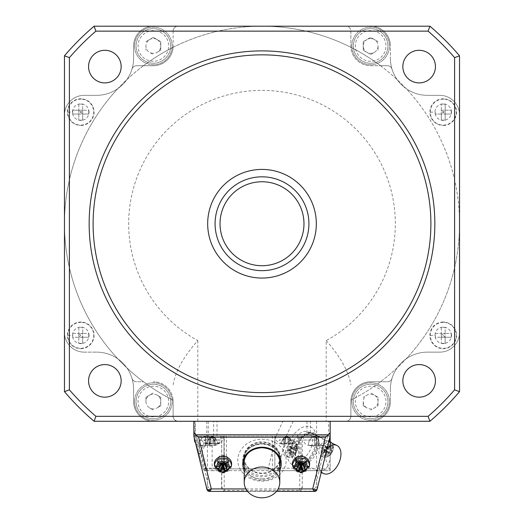 <?xml version="1.0" encoding="UTF-8"?>
<svg xmlns="http://www.w3.org/2000/svg" width="524" height="524" viewBox="0 0 524 524"><rect width="100%" height="100%" fill="white"/><g stroke="black" fill="none" stroke-linecap="round" stroke-linejoin="round"><path stroke-width="0.39" stroke-dasharray="2.62 1.97" d="M350.942 47.356A197.535 197.535 0 0 1 380.522 65.71L387.315 65.71A4.939 4.939 0 0 1 392.037 69.194A4.939 4.939 0 0 0 387.315 65.71L370.645 65.71A19.755 19.755 0 0 1 350.89 45.955L350.89 31.139A4.939 4.939 0 0 0 345.951 26.2L153.355 26.2A19.755 19.755 0 0 0 133.6 45.955L133.6 58.302A37.04 37.04 0 0 1 96.56 95.335A37.04 37.04 0 0 0 118.031 88.477A197.535 197.535 0 0 1 143.478 65.71L153.355 65.71A19.755 19.755 0 0 0 173.11 45.955A19.755 19.755 0 0 1 173.058 47.356A19.755 19.755 0 0 0 173.11 45.955L173.11 31.139A4.939 4.939 0 0 1 178.049 26.2A4.939 4.939 0 0 0 173.11 31.139A4.939 4.939 0 0 1 178.049 26.2L262 26.2A197.535 197.535 0 0 1 350.942 47.356A19.755 19.755 0 0 1 350.89 45.955L350.89 31.139A4.939 4.939 0 0 0 345.951 26.2A4.939 4.939 0 0 1 350.89 31.139L350.89 45.955A19.755 19.755 0 0 0 370.645 65.71L387.315 65.71A4.939 4.939 0 0 1 392.037 69.194A37.04 37.04 0 0 1 390.4 58.302L390.4 45.955A19.755 19.755 0 0 0 370.645 26.2L262 26.2A197.535 197.535 0 0 0 173.058 47.356A19.755 19.755 0 0 1 153.355 65.71L136.685 65.71A4.939 4.939 0 0 0 131.963 69.194A4.939 4.939 0 0 1 136.685 65.71L143.478 65.71L136.685 65.71A4.939 4.939 0 0 0 131.963 69.194A37.04 37.04 0 0 1 118.031 88.477A197.535 197.535 0 0 0 64.465 223.735L64.465 115.09A19.755 19.755 0 0 1 84.213 95.335A19.755 19.755 0 0 0 64.465 115.09L64.465 223.735A197.535 197.535 0 0 0 118.031 358.992A37.04 37.04 0 0 1 126.743 367.704A197.535 197.535 0 0 0 143.478 381.767L136.685 381.767A4.939 4.939 0 0 1 131.963 378.282A37.04 37.04 0 0 1 133.6 389.175L133.6 401.522A19.755 19.755 0 0 0 153.355 421.276L94.078 421.276A259.269 259.269 0 0 1 64.465 391.664L64.465 332.386A19.755 19.755 0 0 0 84.213 352.135A19.755 19.755 0 0 1 64.465 332.386L64.465 55.813A259.269 259.269 0 0 1 94.078 26.2L370.645 26.2A19.755 19.755 0 0 1 390.4 45.955A19.755 19.755 0 0 0 370.645 26.2L429.922 26.2A259.269 259.269 0 0 1 459.535 55.813L459.535 223.735A197.535 197.535 0 0 1 350.89 400.146L350.89 401.522A19.755 19.755 0 0 1 370.645 381.767L387.315 381.767A4.939 4.939 0 0 0 392.037 378.282A4.939 4.939 0 0 1 387.315 381.767L380.522 381.767L387.315 381.767A4.939 4.939 0 0 0 392.037 378.282A37.04 37.04 0 0 1 405.969 358.992A197.535 197.535 0 0 1 350.942 400.12A19.755 19.755 0 0 1 370.645 381.767L380.522 381.767M351.879 45.955A18.766 18.766 0 0 1 370.645 27.189A18.766 18.766 0 0 1 389.411 45.955A18.766 18.766 0 0 1 370.645 64.721A18.766 18.766 0 0 1 351.879 45.955A18.766 18.766 0 0 1 370.645 27.189A18.766 18.766 0 0 1 389.411 45.955A18.766 18.766 0 0 1 370.645 64.721A18.766 18.766 0 0 1 351.879 45.955M173.11 400.146L173.11 416.338L173.11 400.146A197.535 197.535 0 0 1 292.608 28.584A197.535 197.535 0 0 1 405.969 358.992A37.04 37.04 0 0 1 427.44 352.135A37.04 37.04 0 0 0 390.4 389.175L390.4 401.522A19.755 19.755 0 0 1 370.645 421.276A19.755 19.755 0 0 0 390.4 401.522A19.755 19.755 0 0 1 370.645 421.276A19.755 19.755 0 0 0 390.4 401.522L390.4 389.175A37.04 37.04 0 0 1 397.257 367.704M405.969 358.992A37.04 37.04 0 0 1 427.44 352.135L439.787 352.135L427.44 352.135A37.04 37.04 0 0 0 390.4 389.175A37.04 37.04 0 0 1 427.44 352.135L439.787 352.135A19.755 19.755 0 0 0 459.535 332.386A19.755 19.755 0 0 1 439.787 352.135L427.44 352.135L439.787 352.135A19.755 19.755 0 0 0 459.535 332.386L459.535 391.664A259.269 259.269 0 0 1 429.922 421.276L153.355 421.276L370.645 421.276L310.339 421.276L310.339 436.092L299.78 436.092L302.25 436.092L302.25 487.078L302.25 436.092L329.904 436.092L303.239 436.092L318.494 436.328L318.494 445.341A40.702 40.702 0 0 1 316.568 445.387A40.702 40.702 0 0 0 318.494 445.341L318.494 436.328A7.998 7.998 0 0 1 324.572 444.09L324.572 445.341A41.435 41.435 0 0 1 318.494 446.075A41.435 41.435 0 0 0 324.572 445.341L324.572 444.09A7.998 7.998 0 0 0 318.494 436.328L318.494 446.075L318.494 436.328L314.642 436.328A7.998 7.998 0 0 1 318.494 436.328L314.642 436.328L318.494 436.328A7.998 7.998 0 0 0 314.642 436.328L314.642 446.075A41.435 41.435 0 0 1 308.571 445.341L308.571 444.09A7.998 7.998 0 0 1 314.642 436.328L314.642 445.341A40.702 40.702 0 0 0 316.568 445.387A40.702 40.702 0 0 1 314.642 445.341L314.642 436.328L330.153 436.092L310.339 436.092M350.89 401.522L350.89 416.338A4.939 4.939 0 0 1 345.951 421.276A4.939 4.939 0 0 0 350.89 416.338L350.89 401.522A19.755 19.755 0 0 1 350.942 400.12M351.879 401.522A18.766 18.766 0 0 1 370.645 382.756A18.766 18.766 0 0 1 389.411 401.522A18.766 18.766 0 0 1 370.645 420.287A18.766 18.766 0 0 1 351.879 401.522A18.766 18.766 0 0 1 370.645 382.756A18.766 18.766 0 0 1 389.411 401.522A18.766 18.766 0 0 1 370.645 420.287A18.766 18.766 0 0 1 351.879 401.522M173.11 384.773C175.461 371.228 183.688 356.503 197.803 340.6A133.338 133.338 0 0 1 159.25 138.755A133.338 133.338 0 0 1 364.75 138.755A133.338 133.338 0 0 1 326.197 340.6L326.197 421.276L316.594 421.276L330.172 421.276L178.049 421.276A4.939 4.939 0 0 1 173.11 416.338L173.11 401.522A19.755 19.755 0 0 0 153.355 381.767A19.755 19.755 0 0 1 173.058 400.12A197.535 197.535 0 0 1 143.478 381.767L136.685 381.767L143.478 381.767M134.589 401.522A18.766 18.766 0 0 1 153.355 382.756A18.766 18.766 0 0 1 172.121 401.522A18.766 18.766 0 0 1 153.355 420.287A18.766 18.766 0 0 1 134.589 401.522A18.766 18.766 0 0 1 153.355 382.756A18.766 18.766 0 0 1 172.121 401.522A18.766 18.766 0 0 1 153.355 420.287A18.766 18.766 0 0 1 134.589 401.522M380.522 65.71A197.535 197.535 0 0 1 459.535 223.735L459.535 115.09A19.755 19.755 0 0 0 439.787 95.335A19.755 19.755 0 0 1 459.535 115.09A19.755 19.755 0 0 0 439.787 95.335L427.44 95.335L439.787 95.335A19.755 19.755 0 0 1 459.535 115.09A19.755 19.755 0 0 0 439.787 95.335L427.44 95.335A37.04 37.04 0 0 1 390.4 58.302L390.4 45.955A19.755 19.755 0 0 0 370.645 26.2L153.355 26.2A19.755 19.755 0 0 0 133.6 45.955A19.755 19.755 0 0 1 153.355 26.2A19.755 19.755 0 0 0 133.6 45.955L133.6 58.302A37.04 37.04 0 0 1 126.743 79.772M134.589 45.955A18.766 18.766 0 0 1 153.355 27.189A18.766 18.766 0 0 1 172.121 45.955A18.766 18.766 0 0 1 153.355 64.721A18.766 18.766 0 0 1 134.589 45.955A18.766 18.766 0 0 1 153.355 27.189A18.766 18.766 0 0 1 172.121 45.955A18.766 18.766 0 0 1 153.355 64.721A18.766 18.766 0 0 1 134.589 45.955M153.355 53.363A7.408 7.408 0 0 1 149.648 52.367L153.355 54.509L149.648 52.367A7.408 7.408 0 0 1 145.947 45.955L145.947 50.232L145.947 45.955A7.408 7.408 0 0 1 149.648 39.536L153.355 37.401L157.056 39.536A7.408 7.408 0 0 0 149.648 39.536L145.947 41.678L153.355 37.401L160.763 41.678L160.763 50.232L160.763 41.678L157.056 39.536A7.408 7.408 0 0 1 153.355 53.363M157.056 52.367L160.763 50.232L157.056 52.367M378.053 397.244L370.645 392.967L378.053 397.244L378.053 401.522A7.408 7.408 0 0 1 366.944 407.934L363.237 405.799L366.944 407.934A7.408 7.408 0 0 1 366.944 395.109L363.237 397.244L366.944 395.109A7.408 7.408 0 0 1 378.053 401.522L378.053 405.799L370.645 410.076L378.053 405.799L378.053 397.244M445.164 104.125L441.313 104.125L445.164 104.125L445.164 110.204L445.164 104.125M145.947 401.522A7.408 7.408 0 0 0 149.648 407.934L153.355 410.076L149.648 407.934A7.408 7.408 0 0 0 157.056 407.934L160.763 405.799L160.763 397.244L157.056 395.109A7.408 7.408 0 0 0 149.648 395.109L153.355 392.967L145.947 397.244L145.947 401.522A7.408 7.408 0 0 1 149.648 395.109L145.947 397.244L145.947 401.522M370.645 418.807A17.285 17.285 0 0 1 353.359 401.522A17.285 17.285 0 0 1 370.645 384.236A17.285 17.285 0 0 1 387.93 401.522A17.285 17.285 0 0 1 370.645 418.807A17.285 17.285 0 0 1 353.359 401.522A17.285 17.285 0 0 1 370.645 384.236A17.285 17.285 0 0 1 387.93 401.522A17.285 17.285 0 0 1 370.645 418.807M153.355 63.24A17.285 17.285 0 0 1 136.07 45.955A17.285 17.285 0 0 1 153.355 28.669A17.285 17.285 0 0 1 170.641 45.955A17.285 17.285 0 0 1 153.355 63.24A17.285 17.285 0 0 1 136.07 45.955A17.285 17.285 0 0 1 153.355 28.669A17.285 17.285 0 0 1 170.641 45.955A17.285 17.285 0 0 1 153.355 63.24M153.355 61.262A15.307 15.307 0 0 1 138.048 45.955A15.307 15.307 0 0 1 153.355 30.647A15.307 15.307 0 0 1 168.662 45.955A15.307 15.307 0 0 1 153.355 61.262M153.355 418.807A17.285 17.285 0 0 1 136.07 401.522A17.285 17.285 0 0 1 153.355 384.236A17.285 17.285 0 0 1 170.641 401.522A17.285 17.285 0 0 1 153.355 418.807A17.285 17.285 0 0 1 136.07 401.522A17.285 17.285 0 0 1 153.355 384.236A17.285 17.285 0 0 1 170.641 401.522A17.285 17.285 0 0 1 153.355 418.807M370.645 416.829A15.307 15.307 0 0 1 355.338 401.522A15.307 15.307 0 0 1 370.645 386.214A15.307 15.307 0 0 1 385.952 401.522A15.307 15.307 0 0 1 370.645 416.829M153.355 416.829A15.307 15.307 0 0 1 138.048 401.522A15.307 15.307 0 0 1 153.355 386.214A15.307 15.307 0 0 1 168.662 401.522A15.307 15.307 0 0 1 153.355 416.829M157.056 395.109L160.763 397.244L160.763 405.799L157.056 407.934A7.408 7.408 0 0 0 157.056 395.109M363.237 401.522L363.237 405.799L363.237 401.522M173.11 401.522A19.755 19.755 0 0 0 173.058 400.12M326.197 421.276L345.951 421.276C349.292 420.654 350.936 419.01 350.89 416.338L350.89 400.146M316.594 421.276L316.594 436.092L301.038 436.092L301.038 470.657A2.469 2.469 0 0 1 298.569 468.187L274.864 468.187A2.469 0.681 0 0 1 272.395 468.869L205.611 468.869L201.36 453.981A2.469 0.655 -15.9 0 1 198.982 453.981L193.873 436.092L193.873 421.276L193.873 436.092L194.889 435.745L199.906 453.306L206.803 435.745L208.388 436.092L301.038 436.092L274.864 436.092L274.864 468.187A2.469 2.469 0 0 1 272.395 470.657L205.611 470.657A2.469 2.469 0 0 1 203.24 468.869L193.873 436.092L226.466 436.092L223.997 436.092L223.997 468.187A2.469 2.469 0 0 0 226.466 470.657L330.172 470.657L330.172 458.775L328.175 465.561L316.594 436.092M326.197 340.6C340.312 356.503 348.539 371.228 350.89 384.773M445.164 114.055L445.164 110.204L445.164 114.055L451.243 114.055L445.164 114.055L445.164 120.127L441.313 120.127L445.164 120.127L445.164 114.055L443.239 112.129L445.164 110.204L451.243 110.204L441.313 110.204L441.313 114.055L441.313 104.125L441.313 110.204L443.239 112.129L441.313 114.055L435.241 114.055L445.164 114.055L441.313 114.055L441.313 120.127L441.313 114.055M173.11 416.338C173.064 419.01 174.708 420.654 178.049 421.276A4.939 4.939 0 0 1 173.11 416.338M126.743 367.704A37.04 37.04 0 0 1 131.963 378.282A4.939 4.939 0 0 0 136.685 381.767A4.939 4.939 0 0 1 131.963 378.282A37.04 37.04 0 0 0 126.743 367.704A197.535 197.535 0 0 1 118.031 358.992A37.04 37.04 0 0 0 96.56 352.135A37.04 37.04 0 0 1 133.6 389.175L133.6 401.522A19.755 19.755 0 0 0 153.355 421.276A19.755 19.755 0 0 1 133.6 401.522A19.755 19.755 0 0 0 153.355 421.276L195.426 421.276L195.426 436.092L193.847 436.092L221.75 436.092L221.75 487.078L224.22 490.346L223.905 491.388L221.541 488.931L221.75 436.092L299.78 436.092L299.78 490.346L302.25 487.078L302.459 488.931L299.826 491.401L299.78 490.346L224.22 490.346L224.22 436.092L195.426 436.092M118.031 88.477A37.04 37.04 0 0 1 96.56 95.335A37.04 37.04 0 0 0 133.6 58.302A37.04 37.04 0 0 1 96.56 95.335L84.213 95.335A19.755 19.755 0 0 0 64.465 115.09L64.465 332.386A19.755 19.755 0 0 0 84.213 352.135L96.56 352.135A37.04 37.04 0 0 1 133.6 389.175A37.04 37.04 0 0 0 96.56 352.135A37.04 37.04 0 0 1 118.031 358.992M84.213 352.135L96.56 352.135L84.213 352.135A19.755 19.755 0 0 1 64.465 332.386A19.755 19.755 0 0 0 84.213 352.135M80.761 125.465A13.336 13.336 0 0 0 94.091 112.129A13.336 13.336 0 0 0 80.761 98.794A13.336 13.336 0 0 0 67.426 112.129A13.336 13.336 0 0 0 80.761 125.465M88.759 112.129L88.759 110.204L82.687 110.204L82.687 104.125L78.836 104.125L78.836 110.204L78.836 104.125L82.687 104.125L82.687 110.204L88.759 110.204L88.759 114.055L82.687 114.055L82.687 120.127L82.687 114.055L88.759 114.055L88.759 112.129M78.836 110.204L78.836 120.127L78.836 114.055L72.757 114.055L72.757 110.204L78.836 110.204L72.757 110.204L72.757 114.055L78.836 114.055L78.836 110.204L82.687 110.204L82.687 114.055L82.687 110.204L78.836 110.204L80.761 112.129L82.687 110.204M78.836 114.055L82.687 114.055L80.761 112.129L78.836 114.055L82.687 114.055M82.687 120.127L78.836 120.127L82.687 120.127M80.761 348.683A13.336 13.336 0 0 0 94.091 335.347A13.336 13.336 0 0 0 80.761 322.011A13.336 13.336 0 0 0 67.426 335.347A13.336 13.336 0 0 0 80.761 348.683M88.759 335.347L88.759 333.421L82.687 333.421L82.687 327.349L78.836 327.349L78.836 333.421L78.836 327.349L82.687 327.349L82.687 333.421L88.759 333.421L88.759 337.273L82.687 337.273L82.687 343.344L82.687 337.273L88.759 337.273L88.759 335.347M78.836 333.421L78.836 337.273L72.757 337.273L72.757 333.421L78.836 333.421L72.757 333.421L72.757 337.273L78.836 337.273L78.836 333.421L82.687 333.421L82.687 337.273L82.687 333.421L78.836 333.421L80.761 335.347L82.687 333.421M78.836 337.273L80.761 335.347L82.687 337.273L78.836 337.273L78.836 343.344L78.836 337.273L82.687 337.273M82.687 343.344L78.836 343.344L82.687 343.344M435.241 112.129L435.241 114.055L435.241 112.129M143.478 65.71A197.535 197.535 0 0 1 173.058 47.356M451.243 110.204L451.243 114.055L451.243 110.204M397.257 79.772A37.04 37.04 0 0 1 392.037 69.194A37.04 37.04 0 0 0 427.44 95.335A37.04 37.04 0 0 1 405.969 88.477M443.239 322.011A13.336 13.336 0 0 0 429.909 335.347A13.336 13.336 0 0 0 443.239 348.683A13.336 13.336 0 0 0 456.574 335.347A13.336 13.336 0 0 0 443.239 322.011M451.243 335.347L451.243 333.421L445.164 333.421L445.164 327.349L441.313 327.349L441.313 333.421L441.313 327.349L445.164 327.349L445.164 333.421L451.243 333.421L451.243 337.273L445.164 337.273L445.164 343.344L445.164 337.273L451.243 337.273L451.243 335.347M441.313 333.421L441.313 337.273L435.241 337.273L435.241 333.421L441.313 333.421L435.241 333.421L435.241 337.273L441.313 337.273L441.313 333.421L445.164 333.421L445.164 337.273L445.164 333.421L441.313 333.421L443.239 335.347L445.164 333.421M441.313 337.273L441.313 343.344L441.313 337.273L445.164 337.273L441.313 337.273L443.239 335.347L445.164 337.273M445.164 343.344L441.313 343.344L445.164 343.344M443.239 125.465A13.336 13.336 0 0 0 456.574 112.129A13.336 13.336 0 0 0 443.239 98.794A13.336 13.336 0 0 0 429.909 112.129A13.336 13.336 0 0 0 443.239 125.465M441.313 110.204L445.164 110.204M330.172 421.276L330.172 458.775L330.172 421.276M330.172 441.686L330.172 470.657L322.902 470.657L325.751 468.869L328.214 465.417L329.57 468.869L325.751 468.869M330.172 442.374A8.639 5.22 -64.6 0 1 330.172 449.153A8.639 5.22 -64.6 0 1 324.9 455.978A8.639 5.22 -64.6 0 1 321.435 456.437A8.639 5.22 -64.6 0 1 319.077 449.264A8.639 5.22 -64.6 0 1 324.742 441.018A8.639 5.22 -64.6 0 1 328.83 440.861A8.639 5.22 -64.6 0 1 330.172 442.374M325.843 454.301L327.323 455.349L324.245 450.66L323.341 450.018L325.843 454.301A22.211 16.093 -57.3 0 0 327.002 452.703A22.178 14.069 -87.6 0 0 327.317 451.681A22.178 6.249 -127 0 0 326.983 450.889A22.211 0.734 -145.4 0 0 325.804 450.018L323.328 448.544L323.694 449.094L323.341 450.018L325.856 454.321M324.245 450.66L324.834 449.9L325.43 450.037L326.308 448.452L325.941 447.909L331.292 449.585A22.178 18.988 79.5 0 0 331.496 448.505A22.211 18.969 125.1 0 0 332.151 446.671L330.67 445.623A22.211 16.028 -54.4 0 1 329.95 447.411A22.178 12.576 -27.9 0 1 329.282 448.158A22.178 2.889 6 0 1 328.489 448.177A22.211 2.987 23.6 0 0 327.238 447.437L325.804 450.018M325.941 447.909L326.295 446.985L325.391 446.337L324.801 447.103L324.212 446.965L323.328 448.544M327.002 452.703L323.563 449.612M331.017 442.217A8.384 5.063 -64.6 0 1 332.753 446.435A8.384 5.063 -64.6 0 1 327.002 456.764A8.384 5.063 -64.6 0 1 323.898 457.282A8.384 5.063 -64.6 0 1 321.107 452.572A2.961 1.487 -0.6 0 0 324.441 452.684A22.224 11.128 -0.6 0 0 327.317 451.681L323.694 449.094M326.983 450.889L323.557 448.721M327.238 447.437L324.212 446.965M328.489 448.177L324.441 447.123M329.282 448.158L324.801 447.103M329.95 447.411L325.162 446.743M330.67 445.623L325.391 446.337M332.151 446.671L326.295 446.985M331.496 448.505L326.072 447.391M332.753 446.435A2.961 1.487 179.4 0 1 333.48 447.398A2.961 1.487 179.4 0 1 333.14 448.092A22.224 11.128 -0.6 0 1 331.292 449.585A22.178 11.161 35.5 0 1 331.515 450.326L326.085 448.282M331.515 450.326A22.211 3.603 24.8 0 1 332.19 450.954L326.308 448.452M332.19 450.954L330.755 453.535L325.43 450.037M330.755 453.535L325.194 449.88M330.009 453.037A22.178 7.808 -156.8 0 1 329.334 453.109L324.834 449.9M329.334 453.109A22.178 17.495 168.7 0 1 328.548 453.804L324.474 450.26M328.548 453.804A22.211 18.903 128.9 0 1 327.323 455.349M293.224 421.276L286.183 436.092L275.893 436.092L282.934 421.276M272.395 470.657L272.395 436.092L274.864 436.092L274.864 468.187A2.469 2.469 0 0 1 272.395 470.657L322.967 470.657L325.81 468.869L328.175 465.561M330.172 469.727L329.57 468.869M322.902 470.657L269.323 470.657L268.177 468.869L278.467 468.869L279.613 470.657M275.893 436.092L268.177 468.869L226.466 468.869L226.466 470.657A2.469 2.469 0 0 1 223.997 468.187A2.469 0.681 0 0 0 226.466 468.869L226.466 436.092L275.893 436.092M286.183 436.092L278.467 468.869M212.148 436.092L212.148 468.187L223.997 468.187L223.997 436.092L193.873 436.092M204.288 436.092L223.257 436.092L204.288 436.092M196.441 436.092L205.611 468.187L212.148 468.187L212.148 470.657L205.611 470.657L205.611 468.187L203.24 468.869L198.982 453.981A2.469 0.485 -15.9 0 1 199.906 453.306A2.469 0.635 -158.6 0 0 201.36 453.981L208.388 436.092M212.148 470.657L226.466 470.657M205.611 470.657A2.469 2.469 0 0 1 203.24 468.869A2.469 0.655 -15.9 0 0 205.611 468.869L205.611 470.657M294.573 436.092L275.604 436.092L294.573 436.092M301.038 470.657A2.469 2.469 0 0 1 298.569 468.187L298.569 436.092L298.569 468.187A2.469 0.681 180 0 0 301.038 468.869L325.81 468.869M296.093 448.498A17.037 10.29 115.4 0 0 302.577 464.513A17.037 10.29 115.4 0 0 317.996 448.498A17.037 10.29 115.4 0 0 311.505 432.49A17.037 10.29 115.4 0 0 296.093 448.498M289.346 455.978A8.639 5.22 -64.6 0 1 285.888 456.443A8.639 5.22 -64.6 0 1 283.523 449.264A8.639 5.22 -64.6 0 1 289.189 441.018A8.639 5.22 -64.6 0 1 293.283 440.861A8.639 5.22 -64.6 0 1 294.881 448.282A8.639 5.22 -64.6 0 1 289.346 455.978M294.947 447.66A16.047 9.694 115.4 0 0 298.379 462.155A16.047 9.694 115.4 0 0 307.529 460.177A16.047 9.694 115.4 0 0 315.579 447.66A16.047 9.694 115.4 0 0 316.404 441.824A16.047 9.694 115.4 0 0 312.343 433.256A16.047 9.694 115.4 0 0 294.947 447.66M288.22 445.97A20.986 12.674 -64.6 0 1 304.437 426.634A20.986 12.674 -64.6 0 1 316.28 438.339A20.986 12.674 -64.6 0 1 315.199 445.97A20.986 12.674 -64.6 0 1 304.667 462.338A20.986 12.674 -64.6 0 1 290.512 463.373A20.986 12.674 -64.6 0 1 288.22 445.97M311.852 445.426A15.556 9.399 -64.6 0 1 294.986 459.993A15.556 9.399 -64.6 0 1 291.567 446.507A15.556 9.399 -64.6 0 1 308.374 431.914A15.556 9.399 -64.6 0 1 311.852 445.426M321.369 471.849A15.556 9.399 -64.6 0 1 320.007 460.02A15.556 9.399 -64.6 0 1 327.245 447.928M290.741 446.985L296.597 446.671A22.211 18.969 125.1 0 1 295.942 448.505A22.178 18.988 79.5 0 1 295.739 449.585A22.178 11.161 35.5 0 1 295.962 450.326A22.211 3.603 24.8 0 1 296.636 450.954L290.755 448.452L290.388 447.909L290.741 446.985L289.838 446.337L289.255 447.103L288.659 446.965L287.774 448.544L288.141 449.094L287.787 450.018L290.309 454.321L291.77 455.349L288.691 450.66L289.281 449.9L289.877 450.037L290.755 448.452M291.77 455.349A22.211 18.903 128.9 0 0 292.995 453.804A22.178 17.495 168.7 0 0 293.781 453.109A22.178 7.808 -156.8 0 0 294.455 453.037L295.202 453.535L296.636 450.954M288.691 450.66L287.787 450.018L290.296 454.301A22.211 16.093 -57.3 0 0 291.449 452.703A22.178 14.069 -87.6 0 0 291.763 451.681L288.141 449.094M288.659 446.965L291.685 447.437A22.211 2.987 23.6 0 1 292.936 448.177A22.178 2.889 6 0 0 293.728 448.158A22.178 12.576 -27.9 0 0 294.396 447.411L289.608 446.743M294.396 447.411A22.211 16.028 -54.4 0 0 295.117 445.623L289.838 446.337M293.728 448.158L289.255 447.103M292.936 448.177L288.888 447.123M291.685 447.437L290.25 450.018L287.774 448.544M287.853 457.111A8.384 5.063 -64.6 0 1 285.554 452.572A2.961 1.487 -0.6 0 0 288.888 452.684A22.224 11.128 179.4 0 0 291.763 451.681A22.178 6.249 -127 0 0 291.429 450.889L288.004 448.721M291.429 450.889A22.211 0.734 -145.4 0 0 290.25 450.018M291.449 452.703L288.01 449.612M292.995 453.804L288.921 450.26M293.781 453.109L289.281 449.9M294.455 453.037L289.641 449.88M295.202 453.535L289.877 450.037M295.962 450.326L290.532 448.282M285.554 452.572A8.384 5.063 -64.6 0 1 291.305 442.249A8.384 5.063 -64.6 0 1 295.038 441.961A8.384 5.063 -64.6 0 1 297.2 446.435A2.961 1.487 179.4 0 1 297.927 447.391A2.961 1.487 179.4 0 1 297.586 448.092A22.224 11.128 179.4 0 1 295.739 449.585L290.388 447.909M295.942 448.505L290.519 447.391M296.597 446.671L295.117 445.623M209.941 444.319A29.632 26.921 -75.7 0 1 208.912 444.26A29.626 29.541 -13.1 0 1 206.207 443.835L206.207 443.835A29.626 29.541 -13.1 0 0 208.912 444.26A29.632 26.921 -75.7 0 0 209.941 444.319A29.632 11.987 -83.5 0 0 210.412 444.26A29.626 0.517 -85.7 0 0 210.491 443.835A29.626 0.517 -85.7 0 1 210.412 444.26A29.632 11.987 -83.5 0 1 209.941 444.319L210.458 437.756L213.399 437.756L209.502 437.756L210.458 437.756L209.941 444.319A29.632 20.953 -90 0 1 206.567 443.415L220.034 443.415L206.567 443.415A3.95 2.797 -90 0 1 204.524 439.95L219.766 439.95A3.95 2.797 90 0 1 217.722 443.415A29.632 20.953 -90 0 1 214.349 444.319A29.632 11.987 83.5 0 1 213.884 444.26A29.632 11.987 83.5 0 0 214.349 444.319L213.831 437.756L215.017 437.756L213.406 437.756L213.831 437.756L214.349 444.319A29.632 26.921 75.7 0 0 215.377 444.26A29.632 26.921 75.7 0 1 214.349 444.319M213.799 443.835L210.491 443.835L210.89 437.756L212.056 436.125L210.89 437.756L210.412 444.26L210.884 437.756L210.491 443.835L213.799 443.835A29.626 0.517 85.7 0 0 213.884 444.26A29.626 0.517 85.7 0 1 213.799 443.835L213.399 437.756L212.174 436.125L213.399 437.756L213.884 444.26L213.406 437.756L213.799 443.835M208.912 444.26L209.273 437.756L212.056 436.125L209.502 437.756L208.912 444.26M206.207 443.835L209.273 437.756L211.945 436.125L209.273 437.756L206.207 443.835M215.377 444.26L214.788 437.756L215.377 444.26A29.626 29.541 13.1 0 0 218.089 443.835A29.626 29.541 13.1 0 1 215.377 444.26M218.089 443.835L215.017 437.756L212.233 436.125L215.017 437.756L218.089 443.835M212.004 436.125L210.458 437.756L212.004 436.125M212.056 436.125L210.884 437.756L212.056 436.125M212.233 436.125L213.406 437.756L212.233 436.125M212.286 436.125L213.831 437.756L212.286 436.125M212.325 436.125L214.788 437.756L212.325 436.125M284.512 444.319A29.632 26.921 -75.7 0 1 283.484 444.26A29.626 29.541 -13.1 0 1 280.772 443.835L280.772 443.835A29.626 29.541 -13.1 0 0 283.484 444.26A29.632 26.921 -75.7 0 0 284.512 444.319A29.632 11.987 -83.5 0 0 284.977 444.26A29.626 0.517 -85.7 0 0 285.056 443.835A29.626 0.517 -85.7 0 1 284.977 444.26A29.632 11.987 -83.5 0 1 284.512 444.319L285.03 437.756L287.971 437.756L284.074 437.756L285.03 437.756L284.512 444.319A29.632 20.953 -90 0 1 281.139 443.415L294.606 443.415L281.139 443.415A3.95 2.797 -90 0 1 279.096 439.95L294.331 439.95A3.95 2.797 90 0 1 292.294 443.415A29.632 20.953 -90 0 1 288.921 444.319A29.632 11.987 83.5 0 1 288.449 444.26A29.632 11.987 83.5 0 0 288.921 444.319L288.403 437.756L289.589 437.756L287.971 437.756L288.403 437.756L288.921 444.319A29.632 26.921 75.7 0 0 289.949 444.26A29.632 26.921 75.7 0 1 288.921 444.319M288.37 443.835L285.056 443.835L285.462 437.756L286.621 436.125L285.462 437.756L284.977 444.26L285.456 437.756L285.056 443.835L288.37 443.835A29.626 0.517 85.7 0 0 288.449 444.26A29.626 0.517 85.7 0 1 288.37 443.835L287.971 437.756L286.746 436.125L287.971 437.756L288.37 443.835M283.484 444.26L283.844 437.756L286.621 436.125L284.074 437.756L283.484 444.26M280.772 443.835L283.844 437.756L286.517 436.125L283.844 437.756L280.772 443.835M289.949 444.26L289.359 437.756L289.949 444.26A29.626 29.541 13.1 0 0 292.654 443.835A29.626 29.541 13.1 0 1 289.949 444.26M292.654 443.835L289.589 437.756L286.805 436.125L289.589 437.756L292.654 443.835M286.576 436.125L285.03 437.756L286.576 436.125M286.621 436.125L285.456 437.756L286.621 436.125M286.805 436.125L287.971 437.756L286.805 436.125M286.857 436.125L288.403 437.756L286.857 436.125M286.897 436.125L289.359 437.756L286.897 436.125M104.859 82.897A16.296 16.296 0 0 0 121.155 66.6A16.296 16.296 0 0 0 104.859 50.297A16.296 16.296 0 0 0 88.563 66.6A16.296 16.296 0 0 0 104.859 82.897M96.56 95.335L84.213 95.335L96.56 95.335M207.674 223.735A54.326 54.326 0 0 0 262 278.061A54.326 54.326 0 0 0 316.326 223.735A54.326 54.326 0 0 0 262 169.416A54.326 54.326 0 0 0 207.674 223.735M262 176.824A46.918 46.918 0 0 0 215.082 223.735A46.918 46.918 0 0 0 262 270.653A46.918 46.918 0 0 0 308.918 223.735A46.918 46.918 0 0 0 262 176.824M402.845 66.6A16.296 16.296 0 0 0 419.141 82.897A16.296 16.296 0 0 0 435.437 66.6A16.296 16.296 0 0 0 419.141 50.297A16.296 16.296 0 0 0 402.845 66.6M370.645 63.24A17.285 17.285 0 0 1 353.359 45.955A17.285 17.285 0 0 1 370.645 28.669A17.285 17.285 0 0 1 387.93 45.955A17.285 17.285 0 0 1 370.645 63.24A17.285 17.285 0 0 1 353.359 45.955A17.285 17.285 0 0 1 370.645 28.669A17.285 17.285 0 0 1 387.93 45.955A17.285 17.285 0 0 1 370.645 63.24M89.152 223.735A172.848 172.848 0 0 0 262 396.583A172.848 172.848 0 0 0 434.848 223.735A172.848 172.848 0 0 0 262 50.894A172.848 172.848 0 0 0 89.152 223.735M370.645 38.547A7.408 7.408 0 0 0 366.944 39.536L370.645 37.401L374.352 39.536A7.408 7.408 0 0 0 370.645 38.547M363.237 50.232L370.645 54.509L363.237 50.232L363.237 45.955A7.408 7.408 0 0 0 374.352 52.367L370.645 54.509L374.352 52.367A7.408 7.408 0 0 0 378.053 45.955L378.053 50.232L378.053 45.955A7.408 7.408 0 0 0 374.352 39.536L378.053 41.678L370.645 37.401L363.237 41.678L363.237 45.955A7.408 7.408 0 0 1 366.944 39.536L363.237 41.678L363.237 50.232M217.028 436.092L217.028 421.276L310.339 421.276M217.028 421.276L195.426 421.276M427.44 95.335A37.04 37.04 0 0 1 390.4 58.302A37.04 37.04 0 0 0 427.44 95.335M88.563 380.876A16.296 16.296 0 0 0 104.859 397.172A16.296 16.296 0 0 0 121.155 380.876A16.296 16.296 0 0 0 104.859 364.58A16.296 16.296 0 0 0 88.563 380.876M370.645 61.262A15.307 15.307 0 0 1 355.338 45.955A15.307 15.307 0 0 1 370.645 30.647A15.307 15.307 0 0 1 385.952 45.955A15.307 15.307 0 0 1 370.645 61.262M193.847 435.496L193.847 421.276L330.153 421.276L330.153 435.496M64.465 115.09A19.755 19.755 0 0 1 84.213 95.335A19.755 19.755 0 0 0 64.465 115.09M247.57 491.401L276.43 491.401M207.157 490.038L207.432 481.045C207.118 485.113 207.93 487.746 209.862 488.931L209.364 491.401L314.636 491.401L314.138 488.931C316.07 487.746 316.882 485.113 316.568 481.045L317.04 489.481M330.009 436.669L316.706 490.274M330.153 432.627L330.153 421.276M206.875 489.095L207.845 490.877M315.848 491.086L209.364 491.401L207.229 490.169M208.742 491.322L208.414 491.211M193.847 421.276L193.847 432.627M206.96 489.481L193.991 436.669M327.605 436.092L316.568 481.045L316.568 436.092L318.494 436.092M205.506 436.092L205.506 446.075A41.435 41.435 0 0 1 199.428 445.341L199.428 444.09A7.998 7.998 0 0 1 205.506 436.328L194.096 436.092L220.761 436.092L207.432 436.092L209.358 436.328L209.358 445.341A40.702 40.702 0 0 1 205.506 445.341L205.506 446.075L205.506 445.341A40.702 40.702 0 0 0 209.358 445.341L209.358 446.075A41.435 41.435 0 0 0 215.429 445.341A41.435 41.435 0 0 1 209.358 446.075L209.358 436.328A7.998 7.998 0 0 1 215.429 444.09L215.429 445.341L215.429 444.09A7.998 7.998 0 0 0 209.358 436.328L205.506 436.328L205.506 446.075A41.435 41.435 0 0 1 199.428 445.341L199.428 444.09A7.998 7.998 0 0 1 209.358 436.328L205.506 436.092L209.358 436.092M207.432 436.092L207.432 481.045L196.395 436.092M194.817 440.042L220.421 440.042A5.928 5.928 0 0 1 215.698 445.334L199.166 445.334L215.698 445.334M195.544 443.003A5.928 5.928 0 0 0 199.166 445.334M205.506 436.328A7.998 7.998 0 0 1 209.358 436.328L205.506 436.328M209.358 444.09L209.358 445.341L209.358 444.09L205.506 444.09L205.506 445.341L205.506 444.09L209.358 444.09M328.456 443.003A5.928 5.928 0 0 1 324.834 445.334L308.302 445.334L324.834 445.334M303.239 436.092L303.579 440.042L316.568 440.042L303.579 440.042A5.928 5.928 0 0 0 308.302 445.334M308.571 444.09A7.998 7.998 0 0 1 314.642 436.328L314.642 446.075A41.435 41.435 0 0 1 308.571 445.341L308.571 444.09M316.994 489.658L316.182 490.857M309.56 465.004A8.639 7.487 0 0 1 300.619 471.364A8.639 7.487 0 0 1 292.471 465.03M231.529 465.024A8.639 7.487 0 0 1 222.595 471.364A8.639 7.487 -0 0 1 214.44 465.004M244.223 470.297A19.257 16.683 180 0 0 262 480.567A19.257 16.683 180 0 0 279.777 470.297M300.652 464.329L300.946 463.223M300.54 464.284L300.887 463.196M299.197 464.31L299.342 463.963M299.748 463.747L300.848 463.157M299.374 463.884L296.335 468.744M300.822 463.105L299.708 463.707M300.815 463.052L299.518 463.517L297.717 467.742M300.828 463L299.368 463.111L299.518 463.517M298.411 462.889L300.422 461.926L299.165 462.915L300.855 462.954M300.959 462.895L300.422 461.926L300.9 462.915M301.025 462.889L301.084 462.286L300.625 462.116L300.114 464.107M301.084 462.895L301.555 462.148L301.084 462.286L301.143 464.526M301.136 462.921L301.778 461.978L303.691 462.928L301.555 462.148L302.21 464.192M301.778 461.978L302.924 463.065L301.182 462.967M301.208 463.013L303.278 463.288M301.215 463.065L302.905 463.609M301.202 463.118L302.505 463.943M305.466 469.104L302.662 464.048M301.169 463.17L302.702 464.14M301.418 464.441L301.123 463.203M301.064 463.229L301.3 464.48M301.005 463.236L300.959 464.454M298.752 462.731L300.422 461.926M223.113 462.921L224.017 462.096L225.667 462.928L223.748 461.978L223.054 462.895M223.748 461.978L224.894 463.065L223.152 462.967M223.178 463.013L225.248 463.288M223.185 463.065L224.875 463.609M223.172 463.118L224.475 463.943M227.442 469.104L224.632 464.048M223.145 463.17L224.672 464.14M223.394 464.441L223.1 463.203M223.041 463.229L223.27 464.48M222.975 463.236L222.936 464.454M222.916 463.223L222.628 464.329M222.51 464.284L222.864 463.196M221.174 464.31L221.311 463.963M221.718 463.747L222.818 463.157M221.344 463.884L218.305 468.744M222.792 463.105L221.678 463.707M222.785 463.052L221.495 463.517L219.694 467.742M222.798 463L221.338 463.111L221.495 463.517M220.388 462.889L222.392 461.926L221.141 462.915L222.831 462.954M222.936 462.895L222.392 461.926L222.877 462.915M222.995 462.889L222.602 462.116L222.084 464.107M224.18 464.192L223.525 462.148L223.054 462.286L223.119 464.526M220.722 462.731L222.392 461.926M262 478.969A18.274 15.825 180 0 0 280.274 463.144A18.274 15.825 180 0 0 262 447.319A18.274 15.825 180 0 0 243.726 463.144A18.274 15.825 180 0 0 262 478.969M262 439.223A24.196 20.953 0 0 1 286.196 460.183A24.196 20.953 0 0 1 262 481.137A24.196 20.953 0 0 1 237.804 460.183A24.196 20.953 0 0 1 262 439.223M280.274 457.714A18.274 15.825 180 0 0 262 441.889A18.274 15.825 180 0 0 243.726 457.714A18.274 15.825 180 0 0 262 473.532A18.274 15.825 180 0 0 280.274 457.714L280.274 459.686A18.274 15.825 180 0 0 262 443.861A18.274 15.825 180 0 0 243.726 459.686A18.274 15.825 180 0 0 262 475.51A18.274 15.825 180 0 0 280.274 459.686C279.24 450.208 273.148 444.974 262 443.992L262 443.501A19.257 16.683 180 0 0 242.743 460.183A19.257 16.683 180 0 0 262 476.86A19.257 16.683 180 0 0 281.257 460.183A19.257 16.683 180 0 0 262 443.501M243.726 457.714L243.726 459.686C244.76 450.208 250.852 444.974 262 443.992M244.223 457.714A17.777 15.399 180 0 0 262 473.106A17.777 15.399 180 0 0 279.777 457.714A17.777 15.399 180 0 0 262 442.315A17.777 15.399 180 0 0 244.223 457.714L244.223 459.771M279.777 457.714L279.777 459.771M459.535 332.386A19.755 19.755 0 0 1 439.787 352.135A19.755 19.755 0 0 0 459.535 332.386M419.141 364.58A16.296 16.296 0 0 0 402.845 380.876A16.296 16.296 0 0 0 419.141 397.172A16.296 16.296 0 0 0 435.437 380.876A16.296 16.296 0 0 0 419.141 364.58M217.309 460.183A5.679 4.919 180 0 0 222.988 465.096A5.679 4.919 180 0 0 228.667 460.183A5.679 4.919 180 0 0 222.988 455.264A5.679 4.919 180 0 0 217.309 460.183L217.309 463.884A5.679 4.919 180 0 0 222.988 468.803A5.679 4.919 180 0 0 228.667 463.884A5.679 4.919 180 0 0 222.988 458.965A5.679 4.919 180 0 0 217.309 463.884M223.211 455.906A4.939 4.277 0 0 1 227.927 460.17A4.939 4.277 0 0 1 222.759 464.454A4.939 4.277 0 0 1 218.049 460.183A4.939 4.277 0 0 1 223.211 455.906L223.211 459.614A4.939 4.277 0 0 1 227.92 464.048A4.939 4.277 0 0 1 222.759 468.155A4.939 4.277 0 0 1 218.049 464.041A4.939 4.277 0 0 1 223.211 459.614M228.667 460.183L228.667 463.884M295.333 460.183A5.679 4.919 180 0 0 301.012 465.096A5.679 4.919 180 0 0 306.691 460.183A5.679 4.919 180 0 0 301.012 455.264A5.679 4.919 180 0 0 295.333 460.183L295.333 463.884A5.679 4.919 180 0 0 301.012 468.803A5.679 4.919 180 0 0 306.691 463.884A5.679 4.919 180 0 0 301.012 458.965A5.679 4.919 180 0 0 295.333 463.884M300.789 464.454A4.939 4.277 0 0 1 296.073 460.19A4.939 4.277 0 0 1 301.241 455.906A4.939 4.277 0 0 1 305.951 460.177A4.939 4.277 0 0 1 300.789 464.454L300.789 468.155A4.939 4.277 0 0 1 296.08 463.72A4.939 4.277 0 0 1 301.241 459.614A4.939 4.277 0 0 1 305.951 463.727A4.939 4.277 0 0 1 300.789 468.155M306.691 460.183L306.691 463.884M208.257 421.276L208.257 436.079M197.803 340.6L197.803 421.276M80.761 99.141A12.989 12.989 0 0 0 67.773 112.129A12.989 12.989 0 0 0 80.761 125.118A12.989 12.989 0 0 0 93.75 112.129A12.989 12.989 0 0 0 80.761 99.141M89.028 112.129A8.266 8.266 0 0 0 80.761 103.863A8.266 8.266 0 0 0 72.495 112.129A8.266 8.266 0 0 0 80.761 120.396A8.266 8.266 0 0 0 89.028 112.129M67.773 112.129L72.495 112.129M80.761 322.358A12.989 12.989 0 0 0 67.773 335.347A12.989 12.989 0 0 0 80.761 348.336A12.989 12.989 0 0 0 93.75 335.347A12.989 12.989 0 0 0 80.761 322.358M89.028 335.347A8.266 8.266 0 0 0 80.761 327.081A8.266 8.266 0 0 0 72.495 335.347A8.266 8.266 0 0 0 80.761 343.613A8.266 8.266 0 0 0 89.028 335.347M67.773 335.347L72.495 335.347M443.239 322.358A12.989 12.989 0 0 0 430.25 335.347A12.989 12.989 0 0 0 443.239 348.336A12.989 12.989 0 0 0 456.227 335.347A12.989 12.989 0 0 0 443.239 322.358M451.505 335.347A8.266 8.266 0 0 0 443.239 327.081A8.266 8.266 0 0 0 434.972 335.347A8.266 8.266 0 0 0 443.239 343.613A8.266 8.266 0 0 0 451.505 335.347M430.25 335.347L434.972 335.347M443.239 99.141A12.989 12.989 0 0 0 430.25 112.129A12.989 12.989 0 0 0 443.239 125.118A12.989 12.989 0 0 0 456.227 112.129A12.989 12.989 0 0 0 443.239 99.141M451.505 112.129A8.266 8.266 0 0 0 443.239 103.863A8.266 8.266 0 0 0 434.972 112.129A8.266 8.266 0 0 0 443.239 120.396A8.266 8.266 0 0 0 451.505 112.129M430.25 112.129L434.972 112.129M206.803 421.276L206.803 435.745M194.889 421.276L194.889 435.745M321.107 452.572A8.384 5.063 -64.6 0 1 326.852 442.249A8.384 5.063 -64.6 0 1 329.196 441.627M324.441 452.684A6.268 3.786 -64.6 0 1 328.731 444.961A6.268 3.786 -64.6 0 1 333.14 448.092A6.268 3.786 -64.6 0 1 328.849 455.815A6.268 3.786 -64.6 0 1 324.441 452.684M316.647 448.164A16.047 9.694 115.4 0 0 313.404 433.761A16.047 9.694 115.4 0 0 296.014 448.164A16.047 9.694 115.4 0 0 299.446 462.659A16.047 9.694 115.4 0 0 316.647 448.164L317.996 448.498M296.014 448.164L296.329 448.426L300.946 439.269C302.335 435.221 312.946 431.56 313.221 433.669L312.153 433.158M297.2 446.435A8.384 5.063 -64.6 0 1 291.455 456.764A8.384 5.063 -64.6 0 1 288.246 457.256M297.586 448.092A6.268 3.786 -64.6 0 1 293.296 455.815A6.268 3.786 -64.6 0 1 288.888 452.684A6.268 3.786 -64.6 0 1 293.178 444.961A6.268 3.786 -64.6 0 1 297.586 448.092M294.331 439.95L279.096 439.95M219.766 439.95L204.524 439.95M302.459 488.931L314.138 488.931M213.661 436.092L213.661 421.276M306.972 421.276L306.972 436.092M328.574 436.092L328.574 421.276M220.761 436.092L220.421 440.042L194.443 440.042M209.862 488.931L221.541 488.931M329.557 440.042L329.183 440.042M318.494 444.09L314.642 444.09L318.494 444.09M245.9 488.931L278.1 488.931M309.271 466.609A8.384 7.264 0 0 1 300.632 472.602A8.384 7.264 0 0 1 292.719 466.419M231.274 466.452A8.384 7.264 0 0 1 222.608 472.602A8.384 7.264 0 0 1 214.748 466.701M243.726 463.393A18.274 15.825 180 0 0 262 479.218A18.274 15.825 180 0 0 280.274 463.393M329.347 441.175L328.83 440.861M321.428 456.437L323.642 457.203C329.249 457.616 332.53 454.347 333.48 447.398L332.059 443.166M298.379 462.155L299.446 462.659C295.733 460.622 294.691 455.88 296.329 448.426M316.267 437.723L316.398 441.352M295.032 460.02L321.219 472.458M293.276 440.861L295.274 442.092L297.927 447.398C295.739 455.67 292.464 458.945 288.089 457.203L285.875 456.437M211.945 436.125L209.011 437.756L205.978 443.835L204.255 443.415L201.373 439.95L201.033 436.092M223.257 436.092L222.916 439.95L220.034 443.415L218.312 443.835L215.279 437.756L212.344 436.125M286.517 436.125L283.582 437.756L280.543 443.835L278.827 443.415L275.938 439.95L275.604 436.092M297.829 436.092L297.488 439.95L294.606 443.415L292.883 443.835L289.851 437.756L286.91 436.125M329.137 441.778L308.387 431.914M307.411 460.269L304.51 462.456M194.234 437.651L194.096 436.092M314.642 436.092L316.568 436.092M317.125 489.095L317.033 489.501M314.904 491.388L315.586 491.211L314.904 491.388M329.904 436.092L329.766 437.651M227.927 460.183L227.927 463.884M218.049 463.884L218.049 460.183M296.073 460.183L296.073 463.884M305.951 463.884L305.951 460.183"/><path stroke-width="0.79" d="M330.172 421.276L330.172 441.686M327.245 447.928A15.556 9.399 -64.6 0 1 336.565 445.315A15.556 9.399 -64.6 0 1 340.292 458.939A15.556 9.399 -64.6 0 1 323.315 473.454A15.556 9.399 -64.6 0 1 321.369 471.849M93.108 223.735A168.892 168.892 0 0 0 262 392.633A168.892 168.892 0 0 0 430.892 223.735A168.892 168.892 0 0 0 262 54.843A168.892 168.892 0 0 0 93.108 223.735M207.674 223.735A54.326 54.326 0 0 0 262 278.061A54.326 54.326 0 0 0 316.326 223.735A54.326 54.326 0 0 0 262 169.416A54.326 54.326 0 0 0 207.674 223.735M89.152 223.735A172.848 172.848 0 0 0 262 396.583A172.848 172.848 0 0 0 434.848 223.735A172.848 172.848 0 0 0 262 50.894A172.848 172.848 0 0 0 89.152 223.735M104.859 82.897A16.296 16.296 0 0 0 121.155 66.6A16.296 16.296 0 0 0 104.859 50.297A16.296 16.296 0 0 0 88.563 66.6A16.296 16.296 0 0 0 104.859 82.897M262 176.824A46.918 46.918 0 0 1 308.918 223.735A46.918 46.918 0 0 1 262 270.653A46.918 46.918 0 0 1 215.082 223.735A46.918 46.918 0 0 1 262 176.824M262 265.714A41.979 41.979 0 0 1 220.021 223.735A41.979 41.979 0 0 1 262 181.763A41.979 41.979 0 0 1 303.979 223.735A41.979 41.979 0 0 1 262 265.714M402.845 66.6A16.296 16.296 0 0 0 419.141 82.897A16.296 16.296 0 0 0 435.437 66.6A16.296 16.296 0 0 0 419.141 50.297A16.296 16.296 0 0 0 402.845 66.6M459.535 391.664A259.269 259.269 0 0 1 429.922 421.276L94.078 421.276L95.899 416.338A254.33 254.33 0 0 1 69.404 389.836L69.404 57.64A254.33 254.33 0 0 1 95.899 31.139L428.101 31.139L429.922 26.2A259.269 259.269 0 0 1 459.535 55.813L459.535 391.664L454.596 389.836A254.33 254.33 0 0 1 428.101 416.338L95.899 416.338M429.922 26.2L94.078 26.2A259.269 259.269 0 0 0 64.465 55.813L69.404 57.64M459.535 55.813L454.596 57.64A254.33 254.33 0 0 0 428.101 31.139M454.596 57.64L454.596 389.836M419.141 364.58A16.296 16.296 0 0 0 402.845 380.876A16.296 16.296 0 0 0 419.141 397.172A16.296 16.296 0 0 0 435.437 380.876A16.296 16.296 0 0 0 419.141 364.58M121.155 380.876A16.296 16.296 0 0 0 104.859 364.58A16.296 16.296 0 0 0 88.563 380.876A16.296 16.296 0 0 0 104.859 397.172A16.296 16.296 0 0 0 121.155 380.876M69.404 389.836L64.465 391.664A259.269 259.269 0 0 0 94.078 421.276M208.414 491.211L209.096 491.388L207.845 490.877L208.657 490.778L208.329 489.842L206.967 489.521L207.845 490.877L209.364 491.401L247.57 491.401M64.465 391.664L64.465 55.813M94.078 26.2L95.899 31.139M429.922 421.276L428.101 416.338M208.657 490.778L210.334 490.739L211.303 488.931L198.609 437.239L195.563 434.769L193.847 432.627L193.867 435.896M193.847 421.276L193.847 436.092L206.967 489.521L193.991 436.669M245.9 488.931L211.303 488.931L208.329 489.842M276.43 491.401L314.636 491.401L316.404 490.654L317.033 489.521L330.009 436.669L330.153 432.627L328.437 434.769L325.391 437.239L312.697 488.931L313.666 490.739L314.636 491.401L315.848 491.086M330.153 421.276L330.153 436.092L316.994 489.658M207.714 490.765L207.157 490.038M194.817 440.042L194.443 440.042A5.928 5.928 0 0 0 195.544 443.003M329.183 440.042L329.557 440.042A5.928 5.928 0 0 1 328.456 443.003M316.182 490.857L316.706 490.274M207.845 490.877L209.364 491.401L210.334 490.739M208.742 491.322L209.364 491.401M314.636 491.401L316.155 490.877L317.033 489.521L315.671 489.842L312.697 488.931L278.1 488.931M316.155 490.877L315.343 490.778L315.671 489.842M315.343 490.778L313.666 490.739M301.405 456.411A8.639 7.487 0 0 1 309.56 465.004L309.304 466.452L300.999 472.89L292.726 466.452L292.471 465.017A8.639 7.487 0 0 1 301.405 456.411M214.44 465.004A8.639 7.487 -0 0 1 223.381 456.411A8.639 7.487 0 0 1 231.529 465.024L231.274 466.452L223.001 472.89L214.696 466.452L214.447 465.017M279.777 470.297A19.257 16.683 180 0 0 262 447.208A19.257 16.683 180 0 0 244.223 470.297M302.859 464.238L301.608 465.233L303.278 470.84A22.211 9.642 -126.7 0 1 301.916 469.818A22.178 13.513 -150.2 0 1 300.881 469.478A22.178 13.866 156.6 0 1 299.82 469.733A22.211 10.342 132 0 1 298.333 470.644L296.335 468.744A22.211 5.967 -45.2 0 0 297.717 467.742A22.178 0.838 -64.3 0 0 298.156 466.891A22.178 6.963 -100.7 0 1 297.815 465.928A22.211 9.36 -124.7 0 1 296.558 464.467L299.165 462.915M296.558 464.467L298.411 462.889M298.752 462.731A22.211 5.528 48.2 0 0 300.114 464.107A22.178 6.465 24.3 0 0 301.143 464.526A22.178 6.819 -19 0 0 302.21 464.192A22.211 6.223 -43.2 0 0 303.691 462.928L305.695 464.827A22.211 10.08 130 0 1 304.306 466.183A22.178 7.893 105.5 0 1 303.874 467.113L304.215 467.998A22.211 5.24 50.1 0 0 305.466 469.104L303.278 470.84M298.333 470.644L300.652 464.329M299.106 464.094L300.252 465.181L300.54 464.284M299.342 463.963L299.748 463.747M299.708 463.707L299.374 463.884M299.518 463.517L298.156 466.891A22.224 11.102 3 0 1 294.75 466.399A6.268 5.43 0 0 1 301.3 461.218A6.268 5.43 0 0 1 307.28 466.891A6.268 5.43 0 0 1 300.73 472.065A6.268 5.43 0 0 1 294.75 466.399A2.961 1.48 3 0 1 292.634 465.024A8.384 7.264 -0 0 1 301.392 458.094A8.384 7.264 0 0 1 309.389 465.679A8.384 7.264 0 0 1 309.304 466.426M302.505 463.943L303.874 467.113A22.224 11.102 3 0 0 307.28 466.891A2.961 1.48 -177 0 0 309.389 465.679M301.3 464.48L301.608 465.233L301.418 464.441M300.959 464.454L301.398 465.043L301.916 469.818M299.82 469.733L300.475 465.004L300.946 464.873L300.881 469.478M304.215 467.998L302.662 464.048M304.306 466.183L302.905 463.609M305.695 464.827L302.924 463.065M297.815 465.928L299.276 463.268M224.894 463.065L227.665 464.827A22.211 10.08 130 0 1 226.283 466.183A22.178 7.893 105.5 0 1 225.844 467.113L226.185 467.998A22.211 5.24 50.1 0 0 227.442 469.104L225.248 470.84A22.211 9.642 -126.7 0 1 223.886 469.818A22.178 13.513 -150.2 0 1 222.857 469.478A22.178 13.866 156.6 0 1 221.79 469.733A22.211 10.342 132 0 1 220.309 470.644L222.222 465.181L222.916 464.873L223.578 465.233L223.394 464.441M227.665 464.827L225.667 462.928A22.211 6.223 -43.2 0 1 224.18 464.192A22.178 6.819 -19 0 1 223.119 464.526A22.178 6.465 24.3 0 1 222.084 464.107A22.211 5.528 48.2 0 1 220.722 462.731L218.534 464.467A22.211 9.36 -124.7 0 0 219.785 465.928A22.178 6.963 -100.7 0 0 220.126 466.891A22.178 0.838 -64.3 0 1 219.694 467.742A22.211 5.967 -45.2 0 1 218.305 468.744L220.309 470.644M224.475 463.943L225.844 467.113A22.224 11.102 -177 0 0 229.25 466.891A6.268 5.43 0 0 1 222.7 472.065A6.268 5.43 0 0 1 216.72 466.399A6.268 5.43 0 0 1 223.27 461.218A6.268 5.43 0 0 1 229.25 466.891A2.961 1.48 -177 0 0 231.366 465.679A8.384 7.264 0 0 1 231.281 466.439M224.835 464.238L223.578 465.233L225.248 470.84M223.27 464.48L223.886 469.818M222.936 464.454L222.857 469.478M222.628 464.329L221.79 469.733M221.076 464.094L222.222 465.181L222.51 464.284M221.311 463.963L221.718 463.747M221.678 463.707L221.344 463.884M221.495 463.517L220.126 466.891A22.224 11.102 -177 0 1 216.72 466.399A2.961 1.48 3 0 1 214.611 465.024A8.384 7.264 0 0 1 223.368 458.094A8.384 7.264 0 0 1 231.366 465.679M220.722 462.731L220.381 462.889M218.534 464.467L221.141 462.915M219.785 465.928L221.246 463.268M226.185 467.998L224.632 464.048M226.283 466.183L224.875 463.609M279.777 459.771L279.777 482.401A17.777 15.399 180 0 0 262 467.008A17.777 15.399 180 0 0 244.223 482.401A17.777 15.399 180 0 0 262 497.8A17.777 15.399 180 0 0 279.777 482.401M244.223 459.771L244.223 482.401M329.196 441.627A8.384 5.063 -64.6 0 1 330.644 441.987M195.563 434.769L328.437 434.769M198.609 437.239L325.391 437.239M214.689 466.412A8.384 7.264 0 0 1 214.611 465.024M262 447.568A18.274 15.825 180 0 0 243.726 463.393C244.76 453.908 250.852 448.682 262 447.699C273.148 448.682 279.24 453.908 280.274 463.393A18.274 15.825 180 0 0 262 447.568L262 447.208M292.719 466.419A8.384 7.264 0 0 1 292.634 465.024M332.059 443.166L328.83 440.861M321.219 472.458L323.472 473.532M336.827 445.426L329.137 441.778M206.875 489.095L206.967 489.521M194.443 440.042L194.234 437.651M317.125 489.095L317.033 489.521M314.904 491.388L315.586 491.211M316.286 490.765L316.771 490.169M329.766 437.651L329.557 440.042"/></g></svg>
